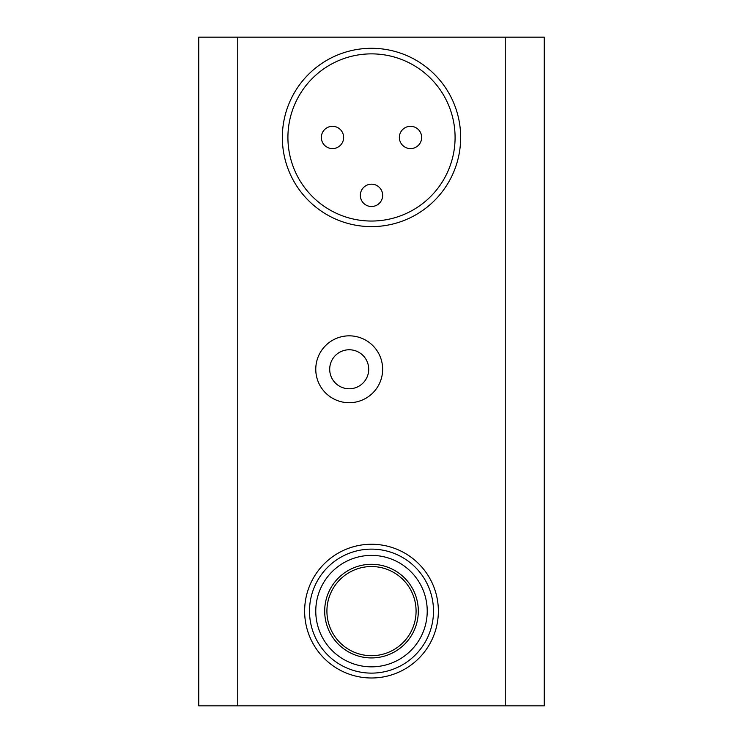 <?xml version="1.0" encoding="UTF-8"?>
<svg xmlns="http://www.w3.org/2000/svg" width="743" height="743" viewBox="0 0 743 743"><rect width="100%" height="100%" fill="white"/><g stroke="black" fill="none" stroke-linecap="round" stroke-linejoin="round"><path stroke-width="1.11" d="M321.347 137.455A11.145 11.145 0 0 0 332.493 148.6A11.145 11.145 0 0 0 343.637 137.455A11.145 11.145 0 0 0 332.493 126.31A11.145 11.145 0 0 0 321.347 137.455A11.145 11.145 0 0 0 332.493 148.6A11.145 11.145 0 0 0 343.637 137.455A11.145 11.145 0 0 0 332.493 126.31A11.145 11.145 0 0 0 321.347 137.455M505.24 705.85L544.247 705.85L544.247 37.15L505.24 37.15L505.24 705.85L198.752 705.85L198.752 37.15L237.76 37.15L237.76 705.85M505.24 37.15L237.76 37.15M371.5 655.697A44.58 44.58 0 0 1 332.892 588.827A44.58 44.58 0 0 1 410.108 588.827A44.58 44.58 0 0 1 371.5 655.697A44.58 44.58 0 0 0 410.108 588.827A44.58 44.58 0 0 0 332.892 588.827A44.58 44.58 0 0 0 371.5 655.697M371.5 657.926A46.809 46.809 0 0 0 412.04 587.713A46.809 46.809 0 0 0 330.96 587.713A46.809 46.809 0 0 0 371.5 657.926M371.5 666.842A55.725 55.725 0 0 0 419.758 583.255A55.725 55.725 0 0 0 323.242 583.255A55.725 55.725 0 0 0 371.5 666.842M371.5 673.121A62.003 62.003 0 0 0 425.191 580.116A62.003 62.003 0 0 0 317.809 580.116A62.003 62.003 0 0 0 371.5 673.121M371.5 677.987A66.87 66.87 0 0 1 313.592 577.683A66.87 66.87 0 0 1 429.408 577.683A66.87 66.87 0 0 1 371.5 677.987M371.5 226.615A89.16 89.16 0 0 0 448.716 92.875A89.16 89.16 0 0 0 294.284 92.875A89.16 89.16 0 0 0 371.5 226.615M371.5 221.042A83.587 83.587 0 0 0 443.887 95.661A83.587 83.587 0 0 0 299.113 95.661A83.587 83.587 0 0 0 371.5 221.042M399.363 137.455A11.145 11.145 0 0 0 410.507 148.6A11.145 11.145 0 0 0 421.652 137.455A11.145 11.145 0 0 0 410.507 126.31A11.145 11.145 0 0 0 399.363 137.455A11.145 11.145 0 0 0 410.507 148.6A11.145 11.145 0 0 0 421.652 137.455A11.145 11.145 0 0 0 410.507 126.31A11.145 11.145 0 0 0 399.363 137.455M368.714 369.271A19.504 19.504 0 0 1 339.458 386.165A19.504 19.504 0 0 1 339.458 352.377A19.504 19.504 0 0 1 368.714 369.271M315.775 369.271A33.435 33.435 0 0 1 365.928 340.313A33.435 33.435 0 0 1 365.928 398.229A33.435 33.435 0 0 1 315.775 369.271M382.664 195.344A11.164 11.164 0 0 0 371.5 184.18A11.164 11.164 0 0 0 360.336 195.344A11.164 11.164 0 0 0 371.5 206.508A11.164 11.164 0 0 0 382.664 195.344"/></g></svg>
